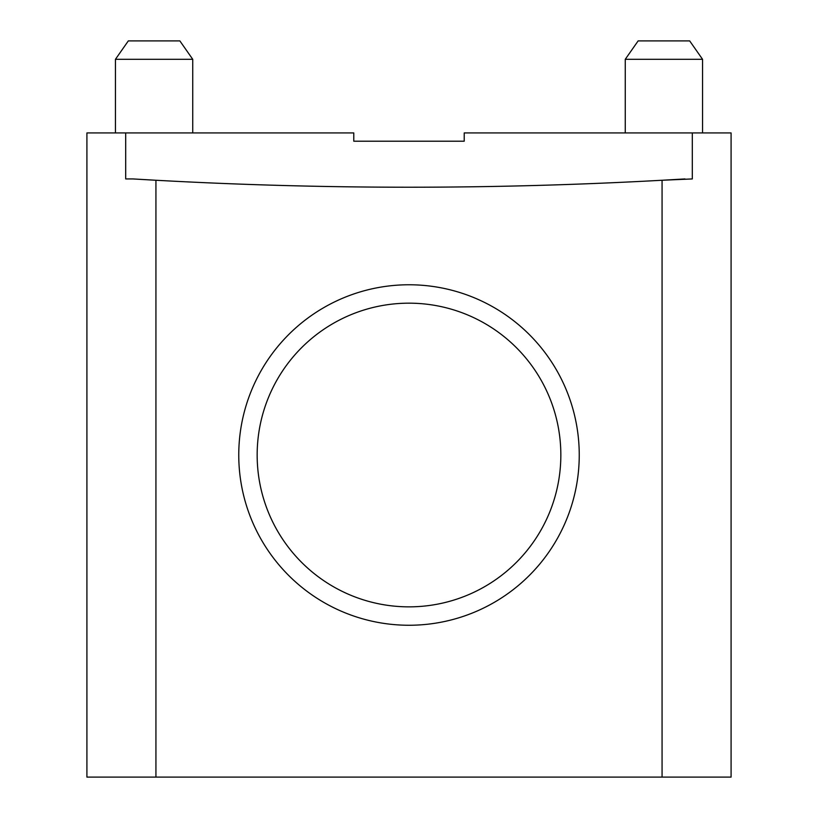 <?xml version="1.0" encoding="UTF-8"?>
<svg xmlns="http://www.w3.org/2000/svg" width="818" height="818" viewBox="0 0 818 818"><rect width="100%" height="100%" fill="white"/><g stroke="black" fill="none" stroke-linecap="round" stroke-linejoin="round"><path stroke-width="1.23" d="M115.44 59.305L192.741 59.305L179.858 40.9L128.324 40.9L115.44 59.305L115.44 132.925M689.676 40.9L638.142 40.9L625.259 59.305L702.56 59.305L689.676 40.9M353.785 132.925L86.912 132.925L86.912 777.1L155.931 777.1L155.931 180.257L133.048 178.938L155.931 180.257A4601.25 4601.25 0 0 0 684.952 178.938L662.069 180.257L692.304 178.938L692.304 132.925L464.215 132.925L464.215 141.207L353.785 141.207L353.785 132.925M125.696 132.925L125.696 178.938L133.048 178.938A4601.25 4601.25 0 0 0 155.931 180.257M692.304 132.925L731.087 132.925L731.087 777.1L662.069 777.1L662.069 180.257M579.246 455.012A170.246 170.246 0 0 1 323.877 602.447A170.246 170.246 0 0 1 323.877 307.578A170.246 170.246 0 0 1 579.246 455.012M155.931 777.1L662.069 777.1M702.56 132.925L702.56 59.305M560.841 455.012A151.841 151.841 0 0 0 409 303.171A151.841 151.841 0 0 0 257.159 455.012A151.841 151.841 0 0 0 409 606.854A151.841 151.841 0 0 0 560.841 455.012M625.259 132.925L625.259 59.305M192.741 132.925L192.741 59.305"/></g></svg>
